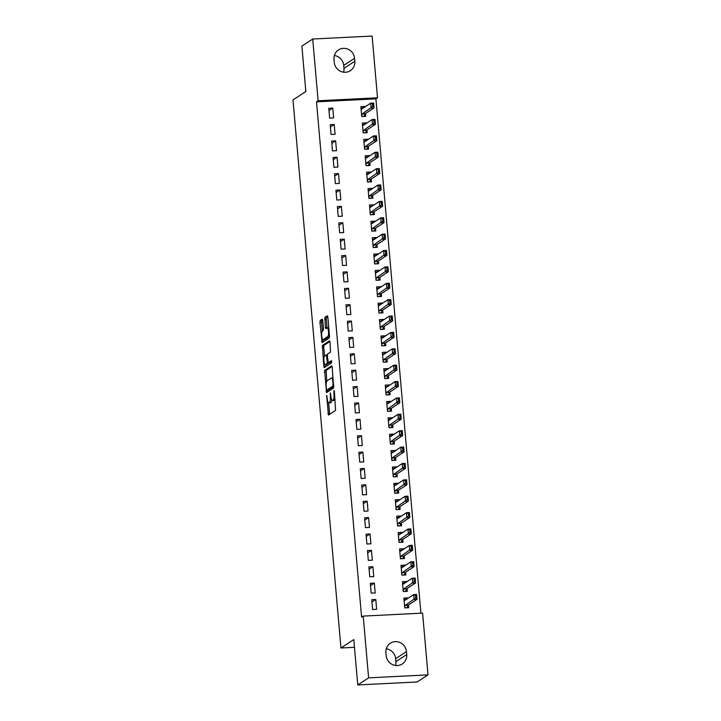 <?xml version="1.0" encoding="UTF-8"?>
<svg xmlns="http://www.w3.org/2000/svg" width="721" height="721" viewBox="0 0 721 721"><rect width="100%" height="100%" fill="white"/><g stroke="black" fill="none" stroke-linecap="round" stroke-linejoin="round"><path stroke-width="1.08" d="M326.64 395.333L328.434 415.089L335.589 410.42L334.346 391.476L333.976 390.53L333.985 394.045A5.218 1.316 -92.9 0 1 333.174 400.02L332.588 400.407A5.218 1.316 -92.9 0 1 332.399 400.47A5.218 1.316 -92.9 0 1 330.876 396.081L330.308 392.927L330.326 396.451A5.218 1.316 -92.9 0 1 329.515 402.417L328.92 402.805A5.218 1.316 -92.9 0 1 328.731 402.868A5.218 1.316 -92.9 0 1 327.208 398.488L326.64 395.333M322.738 320.494L322.269 319.124L320.214 320.448L319.962 322.314L322.098 342.655L329.254 337.987L329.506 336.121L327.848 317.15L327.37 315.78L324.91 317.375L325.36 327.361L325.838 328.731L327.091 327.929A4.362 1.1 -92.9 0 1 327.244 327.875A4.362 1.1 -92.9 0 1 328.542 331.858A4.362 1.1 -92.9 0 1 327.839 336.536L323.17 339.591A4.362 1.1 -92.9 0 1 323.017 339.645A4.362 1.1 -92.9 0 1 321.719 335.671A4.362 1.1 -92.9 0 1 322.422 330.993L323.197 330.479L323.45 328.614L322.738 320.494M420.911 613.201L375.911 98.858L316.51 101.832L361.6 617.149L363.204 616.095L422.596 613.12L428.004 674.874L368.611 677.848L363.204 616.095M316.51 101.832L318.123 100.778L312.716 39.024L372.117 36.05L377.516 97.804L318.123 100.778M428.004 674.874L417.162 681.976L357.769 684.95L353.795 639.581L340.952 647.999L292.996 99.922L305.848 91.504L301.874 46.126L312.716 39.024M357.769 684.95L368.611 677.848M324.594 370.45L326.532 392.639L333.625 387.997L332.219 367.151L331.741 365.781L324.594 370.45L326.198 370.378L326.721 381.184M323.81 366.286L322.404 345.449L329.497 340.808L330.029 342.151L330.488 352.136L327.613 354.02L327.361 355.895L328.307 362.645L331.399 360.653L331.561 362.915L324.288 367.665L323.81 366.286L325.414 366.214L325.279 364.637M340.952 647.999L354.471 647.314M334.211 124.472L330.2 124.67L331.065 134.503L335.076 134.295L334.211 124.472L330.398 126.968M366.367 123.345L366.322 122.858L362.312 123.066L363.168 132.889L367.178 132.691L366.935 129.915M337.077 157.232L333.066 157.43L333.931 167.263L337.942 167.056L337.077 157.232L333.264 159.729M369.233 156.106L369.188 155.619L365.177 155.826L366.034 165.65L370.044 165.451L369.801 162.676M339.952 189.993L335.932 190.191L336.797 200.023L340.808 199.816L339.952 189.993L336.139 192.489M372.099 188.866L372.054 188.379L368.043 188.587L368.9 198.41L372.91 198.212L372.667 195.427M342.817 222.753L338.798 222.951L339.663 232.784L343.674 232.577L342.817 222.753L339.005 225.249M374.965 221.626L374.92 221.14L370.909 221.347L371.766 231.171L375.776 230.972L375.533 228.187M345.683 255.513L341.664 255.712L342.529 265.535L346.54 265.337L345.683 255.513L341.871 258.01M377.831 254.387L377.786 253.9L373.775 254.107L374.632 263.931L378.642 263.733L378.399 260.948M348.549 288.274L344.53 288.472L345.395 298.296L349.406 298.097L348.549 288.274L344.737 290.77M380.697 287.147L380.652 286.661L376.641 286.859L377.498 296.691L381.508 296.493L381.265 293.708M351.415 321.034L347.396 321.233L348.261 331.056L352.272 330.858L351.415 321.034L347.603 323.531M383.563 319.908L383.518 319.421L379.507 319.619L380.364 329.452L384.374 329.254L384.131 326.469M354.281 353.795L350.262 353.993L351.127 363.817L355.138 363.618L354.281 353.795L350.469 356.291M386.429 352.668L386.384 352.181L382.373 352.38L383.23 362.212L387.24 362.014L386.997 359.229M357.147 386.555L353.128 386.753L353.993 396.577L358.004 396.379L357.147 386.555L353.335 389.052M389.295 385.429L389.25 384.942L385.239 385.14L386.095 394.973L390.106 394.775L389.863 391.99M360.013 419.307L355.994 419.514L356.859 429.337L360.87 429.139L360.013 419.307L356.201 421.812M392.161 418.18L392.116 417.702L388.105 417.901L388.961 427.733L392.972 427.526L392.729 424.75M362.879 452.067L358.86 452.274L359.725 462.098L363.735 461.9L362.879 452.067L359.067 454.572M395.027 450.94L394.982 450.463L390.971 450.661L391.827 460.494L395.838 460.286L395.595 457.511M365.745 484.827L361.726 485.035L362.591 494.858L366.601 494.66L365.745 484.827L361.933 487.333M397.893 483.701L397.848 483.223L393.837 483.421L394.693 493.254L398.704 493.047L398.461 490.271M368.611 517.588L364.592 517.795L365.457 527.619L369.467 527.421L368.611 517.588L364.799 520.084M400.759 516.461L400.714 515.984L396.703 516.182L397.559 526.015L401.57 525.807L401.327 523.031M371.477 550.348L367.458 550.556L368.323 560.379L372.333 560.181L371.477 550.348L367.665 552.845M403.625 549.222L403.58 548.744L399.569 548.942L400.425 558.775L404.436 558.568L404.202 555.792M374.343 583.109L370.324 583.316L371.189 593.14L375.199 592.941L374.343 583.109L370.531 585.605M406.491 581.982L406.446 581.505L402.435 581.703L403.291 591.535L407.302 591.328L407.068 588.552M407.924 598.367L407.879 597.88L403.868 598.088L404.724 607.911L408.744 607.713L408.501 604.928M375.776 599.493L371.757 599.692L372.622 609.524L376.632 609.317L375.776 599.493L371.964 601.99M405.058 565.606L405.013 565.12L401.002 565.327L401.858 575.151L405.869 574.952L405.635 572.177M372.91 566.733L368.891 566.931L369.756 576.764L373.766 576.557L372.91 566.733L369.098 569.23M402.192 532.846L402.147 532.359L398.136 532.567L398.992 542.39L403.003 542.192L402.76 539.416M370.044 533.973L366.025 534.171L366.89 544.004L370.9 543.796L370.044 533.973L366.232 536.469M399.326 500.086L399.281 499.599L395.27 499.806L396.126 509.63L400.137 509.432L399.894 506.656M367.178 501.212L363.159 501.41L364.024 511.243L368.034 511.036L367.178 501.212L363.366 503.709M396.46 467.325L396.415 466.838L392.404 467.046L393.26 476.869L397.271 476.671L397.028 473.895M364.312 468.452L360.293 468.65L361.158 478.483L365.168 478.275L364.312 468.452L360.5 470.948M393.594 434.565L393.549 434.078L389.538 434.285L390.394 444.109L394.405 443.911L394.162 441.135M361.446 435.691L357.427 435.89L358.292 445.722L362.303 445.515L361.446 435.691L357.634 438.188M390.728 401.804L390.683 401.327L386.672 401.525L387.528 411.349L391.539 411.15L391.296 408.374M358.58 402.931L354.561 403.129L355.426 412.962L359.437 412.754L358.58 402.931L354.768 405.427M387.862 369.044L387.817 368.566L383.806 368.764L384.663 378.588L388.673 378.39L388.43 375.614M355.714 370.17L351.695 370.369L352.56 380.201L356.571 380.003L355.714 370.17L351.902 372.667M384.996 336.283L384.951 335.806L380.94 336.004L381.797 345.828L385.807 345.629L385.564 342.854M352.848 337.41L348.829 337.608L349.694 347.441L353.705 347.243L352.848 337.41L349.036 339.906M382.13 303.523L382.085 303.045L378.074 303.244L378.931 313.067L382.941 312.869L382.698 310.093M349.982 304.65L345.963 304.848L346.828 314.68L350.839 314.482L349.982 304.65L346.17 307.146M379.264 270.763L379.219 270.285L375.208 270.483L376.065 280.307L380.075 280.108L379.832 277.333M347.116 271.889L343.097 272.087L343.962 281.92L347.973 281.722L347.116 271.889L343.304 274.386M376.398 238.002L376.353 237.524L372.342 237.723L373.199 247.555L377.209 247.348L376.966 244.572M344.25 239.129L340.231 239.336L341.096 249.16L345.107 248.961L344.25 239.129L340.438 241.625M373.532 205.242L373.487 204.764L369.476 204.962L370.333 214.795L374.343 214.588L374.1 211.812M341.384 206.368L337.365 206.576L338.23 216.399L342.241 216.201L341.384 206.368L337.572 208.865M370.666 172.481L370.621 172.004L366.61 172.202L367.467 182.034L371.477 181.827L371.234 179.051M338.51 173.608L334.499 173.815L335.364 183.639L339.375 183.44L338.51 173.608L334.697 176.104M367.8 139.721L367.755 139.243L363.745 139.441L364.601 149.274L368.611 149.067L368.368 146.291M335.644 140.847L331.633 141.055L332.498 150.878L336.509 150.68L335.644 140.847L331.831 143.344M364.934 106.96L364.889 106.483L360.879 106.681L361.735 116.514L365.745 116.306L365.502 113.53M332.778 108.087L328.767 108.294L329.632 118.118L333.643 117.92L332.778 108.087L328.965 110.583M334.003 59.347A10.626 10.175 -123.2 0 1 338.455 49.938A10.626 10.175 -123.2 0 1 354.552 58.32L354.813 61.267A10.626 10.175 -123.2 0 1 350.361 70.676A10.626 10.175 -123.2 0 1 334.265 62.294L334.003 59.347M375.911 98.858L377.516 97.804M406.716 654.551A10.626 10.175 -123.2 0 1 402.264 663.96A10.626 10.175 -123.2 0 1 386.168 655.578L385.906 652.631A10.626 10.175 -123.2 0 1 390.358 643.222A10.626 10.175 -123.2 0 1 406.455 651.604L406.716 654.551L395.874 661.653A10.626 10.175 -123.2 0 1 395.514 665.474M386.276 648.81A10.626 10.175 -123.2 0 1 395.613 658.706L395.874 661.653M334.364 55.526A10.626 10.175 -123.2 0 1 343.71 65.422L343.971 68.369A10.626 10.175 -123.2 0 1 343.611 72.19M407.879 597.88L405.4 599.502M406.446 581.505L403.967 583.127M405.013 565.12L402.534 566.742M403.58 548.744L401.101 550.366M402.147 532.359L399.668 533.982M400.714 515.984L398.235 517.606M399.281 499.599L396.802 501.221M397.848 483.223L395.369 484.845M396.415 466.838L393.936 468.461M394.982 450.463L392.503 452.085M393.549 434.078L391.07 435.7M392.116 417.702L389.637 419.325M390.683 401.327L388.204 402.94M389.25 384.942L386.771 386.564M387.817 368.566L385.338 370.188M386.384 352.181L383.905 353.804M384.951 335.806L382.472 337.428M383.518 319.421L381.039 321.043M382.085 303.045L379.606 304.668M380.652 286.661L378.174 288.283M379.219 270.285L376.741 271.907M377.786 253.9L375.308 255.522M376.353 237.524L373.875 239.147M374.92 221.14L372.442 222.762M373.487 204.764L371.009 206.386M372.054 188.379L369.576 190.002M370.621 172.004L368.143 173.626M369.188 155.619L366.71 157.241M367.755 139.243L365.277 140.865M366.322 122.858L363.844 124.481M364.889 106.483L362.411 108.105M328.731 402.868L330.335 402.787A5.218 1.316 -92.9 0 0 330.524 402.724L328.92 402.805M331.894 400.128A5.218 1.316 -92.9 0 1 331.119 402.336L330.524 402.724M332.399 400.47L334.003 400.389A5.218 1.316 -92.9 0 0 334.193 400.326L332.588 400.407M335.058 399.614A5.218 1.316 -92.9 0 1 334.778 399.939L334.193 400.326M328.623 402.859L329.659 414.305M332.12 366.493L326.198 370.378M327.505 390.079L327.704 391.873M326.397 389.16L326.73 390.124L332.994 386.023L332.967 382.391A5.218 1.316 -92.9 0 0 331.444 378.002A5.218 1.316 -92.9 0 0 331.254 378.074L327.001 380.859A5.218 1.316 -92.9 0 0 326.189 386.835L326.397 389.16M333.895 386.411L328.37 390.025M333.165 377.939A5.218 1.316 -92.9 0 0 333.048 377.921L331.444 378.002M324.531 356.066L323.756 347.234L322.152 347.315M329.93 341.493L324.008 345.368L323.756 347.234M329.848 362.555L331.714 361.401M324.63 355.985A4.362 1.1 -92.9 0 0 323.927 360.653A4.362 1.1 -92.9 0 0 325.225 364.637A4.362 1.1 -92.9 0 0 325.378 364.583L327.028 363.501L327.28 361.636L326.334 354.885L324.63 355.985M325.225 364.637L326.829 364.556A4.362 1.1 -92.9 0 0 326.983 364.502L325.378 364.583M328.884 362.618L326.983 364.502M325.414 366.214L325.513 366.872M323.017 339.645L324.621 339.564A4.362 1.1 -92.9 0 0 324.774 339.51L323.17 339.591M329.524 336.392A4.362 1.1 -92.9 0 1 329.443 336.455L324.774 339.51M327.749 316.492L326.514 317.294L326.262 319.16L327.064 327.947M323.089 339.645L323.323 341.871M322.638 319.836L321.818 320.367L321.566 322.233L322.341 331.056M407.311 607.785L404.715 607.767M406.247 599.466L403.994 599.575M407.464 606.613L407.554 607.623L408.167 605.144L417.008 599.358L414.115 599.502L413.683 594.591L404.851 600.377L404.03 599.98M415.521 595.411L413.683 594.591L416.576 594.446L417.008 599.358L415.999 595.393L415.521 595.411L415.738 597.871L416.215 597.844M404.616 606.658L405.283 605.289L415.738 597.871M407.554 607.623L407.257 607.055M415.999 595.393L416.576 594.446M405.878 591.4L403.282 591.382M404.814 583.082L402.561 583.199M406.031 590.229L406.121 591.247L406.734 588.769L415.575 582.974L412.682 583.127L412.25 578.206L403.418 583.992L402.597 583.595M414.088 579.035L412.25 578.206L415.143 578.062L415.575 582.974L414.566 579.008L414.088 579.035L414.305 581.496L414.782 581.468M403.183 590.283L403.85 588.913L414.305 581.496M406.121 591.247L405.824 590.679M414.566 579.008L415.143 578.062M404.445 575.025L401.849 575.007M403.381 566.706L401.128 566.814M404.598 573.853L404.688 574.862L405.301 572.384L414.142 566.598L411.249 566.742L410.817 561.83L401.985 567.616L401.164 567.22M412.655 562.65L410.817 561.83L413.71 561.686L414.142 566.598L413.133 562.632L412.655 562.65L412.872 565.111L413.349 565.084M401.75 573.898L402.417 572.528L412.872 565.111M404.688 574.862L404.391 574.295M413.133 562.632L413.71 561.686M403.012 558.64L400.416 558.622M401.948 550.321L399.695 550.438M403.165 557.468L403.255 558.487L403.868 556.008L412.709 550.222L409.816 550.366L409.384 545.446L400.552 551.232L399.731 550.844M411.222 546.275L409.384 545.446L412.277 545.301L412.709 550.222L411.7 546.248L411.222 546.275L411.439 548.735L411.916 548.708M400.317 557.522L400.984 556.152L411.439 548.735M403.255 558.487L402.958 557.919M411.7 546.248L412.277 545.301M401.579 542.264L398.983 542.246M400.515 533.946L398.262 534.054M401.732 541.092L401.822 542.102L402.435 539.623L411.276 533.837L408.383 533.982L407.951 529.07L399.119 534.856L398.298 534.459M409.789 529.899L407.951 529.07L410.844 528.926L411.276 533.837L410.267 529.872L409.789 529.899L410.006 532.35L410.483 532.323M398.884 541.138L399.551 539.768L410.006 532.35M401.822 542.102L401.525 541.534M410.267 529.872L410.844 528.926M400.146 525.879L397.55 525.861M399.083 517.561L396.829 517.678M400.299 524.708L400.389 525.726L401.002 523.248L409.843 517.462L406.95 517.606L406.518 512.685L397.686 518.48L396.865 518.084M408.356 513.514L406.518 512.685L409.411 512.541L409.843 517.462L408.834 513.487L408.356 513.514L408.573 515.975L409.05 515.948M397.451 524.762L398.118 523.392L408.573 515.975M400.389 525.726L400.092 525.158M408.834 513.487L409.411 512.541M398.713 509.504L396.117 509.486M397.65 501.185L395.396 501.293M398.866 508.332L398.956 509.341L399.569 506.863L408.41 501.077L405.517 501.221L405.085 496.309L396.253 502.095L395.432 501.699M406.923 497.139L405.085 496.309L407.978 496.165L408.41 501.077L407.401 497.111L406.923 497.139L407.14 499.59L407.617 499.572M396.018 508.377L396.685 507.007L407.14 499.59M398.956 509.341L398.659 508.774M407.401 497.111L407.978 496.165M397.28 493.119L394.684 493.101M396.217 484.8L393.963 484.918M397.433 491.947L397.523 492.966L398.136 490.487L406.977 484.701L404.084 484.845L403.652 479.925L394.82 485.72L393.999 485.323M405.49 480.754L403.652 479.925L406.545 479.78L406.977 484.701L405.968 480.727L405.49 480.754L405.707 483.214L406.184 483.187M394.585 492.001L395.252 490.631L405.707 483.214M397.523 492.966L397.226 492.398M405.968 480.727L406.545 479.78M395.847 476.743L393.251 476.725M394.784 468.425L392.53 468.533M396 475.572L396.09 476.581L396.703 474.103L405.544 468.317L402.651 468.461L402.219 463.549L393.387 469.335L392.566 468.938M404.057 464.378L402.219 463.549L405.112 463.405L405.544 468.317L404.535 464.351L404.057 464.378L404.274 466.829L404.751 466.811M393.152 475.617L393.819 474.247L404.274 466.829M396.09 476.581L395.793 476.013M404.535 464.351L405.112 463.405M394.414 460.358L391.818 460.34M393.351 452.04L391.097 452.157M394.567 459.187L394.657 460.205L395.27 457.727L404.111 451.941L401.218 452.085L400.786 447.164L391.954 452.959L391.133 452.563M402.624 447.993L400.786 447.164L403.679 447.02L404.111 451.941L403.102 447.966L402.624 447.993L402.841 450.454L403.318 450.427M391.719 459.241L392.386 457.871L402.841 450.454M394.657 460.205L394.36 459.637M403.102 447.966L403.679 447.02M392.981 443.983L390.385 443.965M391.918 435.664L389.664 435.772M393.134 442.811L393.224 443.821L393.837 441.342L402.678 435.556L399.785 435.7L399.353 430.788L390.521 436.575L389.7 436.178M401.191 431.618L399.353 430.788L402.246 430.644L402.678 435.556L401.669 431.591L401.191 431.618L401.399 434.069L401.885 434.051M390.286 442.856L390.953 441.486L401.399 434.069M393.224 443.821L392.927 443.253M401.669 431.591L402.246 430.644M391.548 427.598L388.952 427.589M390.485 419.28L388.231 419.397M391.701 426.426L391.791 427.445L392.404 424.966L401.246 419.18L398.353 419.325L397.92 414.404L389.088 420.199L388.268 419.802M399.758 415.233L397.92 414.404L400.813 414.26L401.246 419.18L400.236 415.206L399.758 415.233L399.966 417.693L400.452 417.666M388.853 426.481L389.52 425.111L399.966 417.693M391.791 427.445L391.494 426.877M400.236 415.206L400.813 414.26M390.115 411.222L387.519 411.204M389.052 402.904L386.798 403.012M390.268 410.051L390.358 411.06L390.971 408.582L399.813 402.796L396.92 402.94L396.487 398.028L387.655 403.814L386.835 403.418M398.325 398.857L396.487 398.028L399.38 397.884L399.813 402.796L398.803 398.83L398.325 398.857L398.533 401.309L399.019 401.291M387.42 410.096L388.087 408.726L398.533 401.309M390.358 411.06L390.061 410.492M398.803 398.83L399.38 397.884M388.682 394.838L386.086 394.829M387.619 386.519L385.365 386.636M388.835 393.666L388.925 394.684L389.538 392.206L398.371 386.42L395.487 386.564L395.054 381.652L386.222 387.438L385.402 387.042M396.892 382.472L395.054 381.652L397.947 381.499L398.371 386.42L397.37 382.454L396.892 382.472L397.1 384.933L397.586 384.906M385.987 393.72L386.654 392.35L397.1 384.933M388.925 394.684L388.628 394.117M397.37 382.454L397.947 381.499M387.249 378.462L384.654 378.444M386.186 370.143L383.933 370.252M387.402 377.29L387.492 378.3L388.105 375.821L396.938 370.035L394.054 370.179L393.621 365.268L384.789 371.054L383.969 370.657M395.459 366.097L393.621 365.268L396.514 365.123L396.938 370.035L395.937 366.07L395.459 366.097L395.667 368.548L396.153 368.53M384.554 377.335L385.221 375.965L395.667 368.548M387.492 378.3L387.195 377.732M395.937 366.07L396.514 365.123M385.816 362.086L383.221 362.068M384.753 353.759L382.5 353.876M385.969 360.906L386.059 361.924L386.672 359.446L395.505 353.66L392.621 353.804L392.188 348.892L383.356 354.678L382.536 354.281M394.026 349.712L392.188 348.892L395.081 348.748L395.505 353.66L394.504 349.694L394.026 349.712L394.234 352.172L394.72 352.145M383.121 360.96L383.788 359.59L394.234 352.172M386.059 361.924L385.762 361.356M394.504 349.694L395.081 348.748M384.383 345.701L381.788 345.683M383.32 337.383L381.067 337.491M384.536 344.53L384.626 345.539L385.239 343.061L394.072 337.275L391.188 337.419L390.755 332.507L381.923 338.293L381.103 337.897M392.594 333.336L390.755 332.507L393.648 332.363L394.072 337.275L393.071 333.309L392.594 333.336L392.801 335.788L393.287 335.77M381.688 344.575L382.355 343.205L392.801 335.788M384.626 345.539L384.329 344.971M393.071 333.309L393.648 332.363M382.95 329.326L380.355 329.308M381.887 320.998L379.634 321.115M383.103 328.145L383.193 329.164L383.806 326.685L392.639 320.899L389.755 321.043L389.322 316.131L380.49 321.917L379.67 321.521M391.161 316.952L389.322 316.131L392.215 315.987L392.639 320.899L391.638 316.934L391.161 316.952L391.368 319.412L391.854 319.385M380.255 328.199L380.922 326.829L391.368 319.412M383.193 329.164L382.896 328.596M391.638 316.934L392.215 315.987M381.517 312.941L378.922 312.923M380.454 304.623L378.201 304.731M381.67 311.769L381.76 312.779L382.373 310.3L391.206 304.514L388.322 304.659L387.889 299.747L379.057 305.533L378.237 305.136M389.728 300.576L387.889 299.747L390.782 299.603L391.206 304.514L390.205 300.549L389.728 300.576L389.935 303.027L390.421 303.009M378.822 311.814L379.489 310.454L389.935 303.027M381.76 312.779L381.463 312.211M390.205 300.549L390.782 299.603M380.084 296.565L377.489 296.547M379.021 288.238L376.768 288.355M380.237 295.385L380.327 296.403L380.94 293.925L389.773 288.139L386.889 288.283L386.456 283.371L377.624 289.157L376.804 288.76M388.295 284.191L386.456 283.371L389.349 283.227L389.773 288.139L388.772 284.173L388.295 284.191L388.502 286.652L388.989 286.625M377.389 295.439L378.056 294.069L388.502 286.652M380.327 296.403L380.03 295.835M388.772 284.173L389.349 283.227M378.651 280.181L376.056 280.163M377.588 271.862L375.335 271.97M378.804 279.009L378.895 280.018L379.507 277.54L388.34 271.754L385.456 271.898L385.023 266.986L376.191 272.772L375.371 272.376M386.862 267.815L385.023 266.986L387.916 266.842L388.34 271.754L387.339 267.788L386.862 267.815L387.069 270.267L387.556 270.249M375.956 279.054L376.623 277.693L387.069 270.267M378.895 280.018L378.597 279.451M387.339 267.788L387.916 266.842M377.218 263.805L374.623 263.787M376.155 255.477L373.902 255.595M377.371 262.624L377.462 263.643L378.074 261.164L386.907 255.378L384.023 255.522L383.59 250.611L374.758 256.397L373.938 256M385.429 251.431L383.59 250.611L386.483 250.466L386.907 255.378L385.906 251.413L385.429 251.431L385.636 253.891L386.123 253.864M374.523 262.678L375.19 261.308L385.636 253.891M377.462 263.643L377.164 263.075M385.906 251.413L386.483 250.466M375.785 247.42L373.19 247.402M374.722 239.102L372.469 239.219M375.938 246.249L376.029 247.258L376.641 244.789L385.474 238.993L382.59 239.138L382.157 234.226L373.325 240.012L372.505 239.615M383.996 235.055L382.157 234.226L385.05 234.082L385.474 238.993L384.473 235.028L383.996 235.055L384.203 237.515L384.69 237.488M373.09 246.294L373.757 244.933L384.203 237.515M376.029 247.258L375.731 246.69M384.473 235.028L385.05 234.082M374.352 231.044L371.757 231.026M373.289 222.726L371.036 222.834M374.505 229.864L374.587 230.882L375.208 228.404L384.041 222.618L381.157 222.762L380.724 217.85L371.892 223.636L371.072 223.24M382.563 218.67L380.724 217.85L383.617 217.706L384.041 222.618L383.04 218.652L382.563 218.67L382.77 221.131L383.257 221.104M371.657 229.918L372.324 228.548L382.77 221.131M374.587 230.882L374.298 230.314M383.04 218.652L383.617 217.706M372.91 214.66L370.324 214.642M371.856 206.341L369.603 206.458M373.072 213.488L373.154 214.507L373.775 212.028L382.608 206.233L379.724 206.377L379.291 201.465L370.459 207.251L369.639 206.855M381.13 202.295L379.291 201.465L382.184 201.321L382.608 206.233L381.607 202.268L381.13 202.295L381.337 204.755L381.824 204.728M370.224 213.542L370.891 212.172L381.337 204.755M373.154 214.507L372.865 213.939M381.607 202.268L382.184 201.321M371.477 198.284L368.891 198.266M370.423 189.965L368.17 190.074M371.639 197.112L371.721 198.122L372.342 195.643L381.175 189.857L378.291 190.002L377.858 185.09L369.026 190.876L368.206 190.479M379.697 185.91L377.858 185.09L380.751 184.946L381.175 189.857L380.174 185.892L379.697 185.91L379.904 188.37L380.391 188.343M368.791 197.157L369.458 195.788L379.904 188.37M371.721 198.122L371.432 197.554M380.174 185.892L380.751 184.946M370.044 181.899L367.458 181.881M368.99 173.581L366.737 173.698M370.206 180.728L370.288 181.746L370.909 179.268L379.742 173.473L376.858 173.626L376.425 168.705L367.593 174.491L366.773 174.094M378.255 169.534L376.425 168.705L379.318 168.561L379.742 173.473L378.741 169.507L378.255 169.534L378.471 171.995L378.958 171.968M367.359 180.782L368.025 179.412L378.471 171.995M370.288 181.746L369.999 181.178M378.741 169.507L379.318 168.561M368.611 165.524L366.025 165.506M367.557 157.205L365.304 157.313M368.773 164.352L368.855 165.361L369.476 162.883L378.309 157.097L375.425 157.241L374.992 152.329L366.16 158.115L365.34 157.719M376.822 153.149L374.992 152.329L377.885 152.185L378.309 157.097L377.308 153.131L376.822 153.149L377.038 155.61L377.525 155.583M365.926 164.397L366.592 163.027L377.038 155.61M368.855 165.361L368.566 164.794M377.308 153.131L377.885 152.185M367.178 149.139L364.592 149.121M366.124 140.82L363.871 140.937M367.34 147.967L367.422 148.986L368.043 146.507L376.876 140.721L373.992 140.865L373.559 135.945L364.727 141.731L363.907 141.343M375.389 136.774L373.559 135.945L376.452 135.8L376.876 140.721L375.875 136.747L375.389 136.774L375.605 139.234L376.092 139.207M364.493 148.021L365.159 146.651L375.605 139.234M367.422 148.986L367.133 148.418M375.875 136.747L376.452 135.8M365.745 132.763L363.159 132.745M364.691 124.445L362.438 124.553M365.907 131.592L365.989 132.601L366.61 130.122L375.443 124.336L372.559 124.481L372.126 119.569L363.294 125.355L362.474 124.958M373.956 120.398L372.126 119.569L375.019 119.425L375.443 124.336L374.442 120.371L373.956 120.398L374.172 122.849L374.659 122.822M363.06 131.637L363.726 130.267L374.172 122.849M365.989 132.601L365.7 132.033M374.442 120.371L375.019 119.425M364.312 116.378L361.726 116.36M363.258 108.06L361.005 108.177M364.475 115.207L364.556 116.225L365.177 113.747L374.01 107.961L371.126 108.105L370.693 103.184L361.861 108.979L361.041 108.583M372.523 104.013L370.693 103.184L373.586 103.04L374.01 107.961L373.009 103.986L372.523 104.013L372.739 106.474L373.226 106.447M361.627 115.261L362.293 113.891L372.739 106.474M364.556 116.225L364.267 115.657M373.009 103.986L373.586 103.04M327.046 396.613L326.469 396.64M334.373 391.809L333.796 391.836M330.714 394.207L330.128 394.234M331.119 402.336L329.515 402.417M330.903 396.415L330.326 396.451M334.778 399.939L333.174 400.02M334.571 394.017L333.985 394.045M329.56 413.638L327.956 413.719M327.604 391.215L326 391.296M325.946 372.243L324.333 372.315M333.868 385.987L332.994 386.023M333.751 384.69L333.174 384.717M333.553 382.364L332.967 382.391M324.008 345.368L322.404 345.449M329.966 362.546L328.361 362.627M328.632 363.42L327.028 363.501M327.866 361.609L327.28 361.636M327.388 356.219L326.802 356.255M327.352 354.849L326.388 354.894M329.443 336.455L327.839 336.536M326.964 327.28L325.36 327.361M326.262 319.16L324.648 319.241M326.514 317.294L324.91 317.375M323.224 341.204L321.62 341.285M321.566 322.233L319.962 322.314M321.818 320.367L320.214 320.448M406.455 651.604L395.613 658.706M354.552 58.32L343.71 65.422M354.813 61.267L343.971 68.369M408.167 605.144L405.283 605.289M408.059 605.298L405.166 605.451M406.734 588.769L403.85 588.913M406.626 588.922L403.733 589.066M405.301 572.384L402.417 572.528M405.193 572.546L402.3 572.69M403.868 556.008L400.984 556.152M403.76 556.161L400.867 556.306M402.435 539.623L399.551 539.768M402.327 539.786L399.434 539.93M401.002 523.248L398.118 523.392M400.894 523.401L398.001 523.545M399.569 506.863L396.685 507.007M399.461 507.025L396.568 507.169M398.136 490.487L395.252 490.631M398.028 490.64L395.135 490.785M396.703 474.103L393.819 474.247M396.595 474.265L393.702 474.409M395.27 457.727L392.386 457.871M395.162 457.88L392.269 458.024M393.837 441.342L390.953 441.486M393.729 441.504L390.836 441.649M392.404 424.966L389.52 425.111M392.296 425.12L389.403 425.264M390.971 408.582L388.087 408.726M390.863 408.744L387.97 408.888M389.538 392.206L386.654 392.35M389.43 392.359L386.537 392.503M388.105 375.821L385.221 375.965M387.997 375.983L385.104 376.128M386.672 359.446L383.788 359.59M386.564 359.599L383.671 359.743M385.239 343.061L382.355 343.205M385.131 343.223L382.238 343.367M383.806 326.685L380.922 326.829M383.698 326.838L380.805 326.983M382.373 310.3L379.489 310.454M382.265 310.463L379.372 310.607M380.94 293.925L378.056 294.069M380.832 294.078L377.939 294.222M379.507 277.54L376.623 277.693M379.399 277.702L376.506 277.846M378.074 261.164L375.19 261.308M377.966 261.317L375.073 261.462M376.641 244.789L373.757 244.933M376.533 244.942L373.64 245.086M375.208 228.404L372.324 228.548M375.1 228.557L372.207 228.701M373.775 212.028L370.891 212.172M373.667 212.181L370.774 212.325M372.342 195.643L369.458 195.788M372.234 195.797L369.341 195.95M370.909 179.268L368.025 179.412M370.792 179.421L367.908 179.565M369.476 162.883L366.592 163.027M369.359 163.045L366.475 163.189M368.043 146.507L365.159 146.651M367.926 146.66L365.042 146.805M366.61 130.122L363.726 130.267M366.493 130.285L363.609 130.429M365.177 113.747L362.293 113.891M365.06 113.9L362.176 114.044M329.912 362.564L328.307 362.645M327.361 354.831L326.334 354.885M328.776 327.803L327.244 327.875"/></g></svg>
